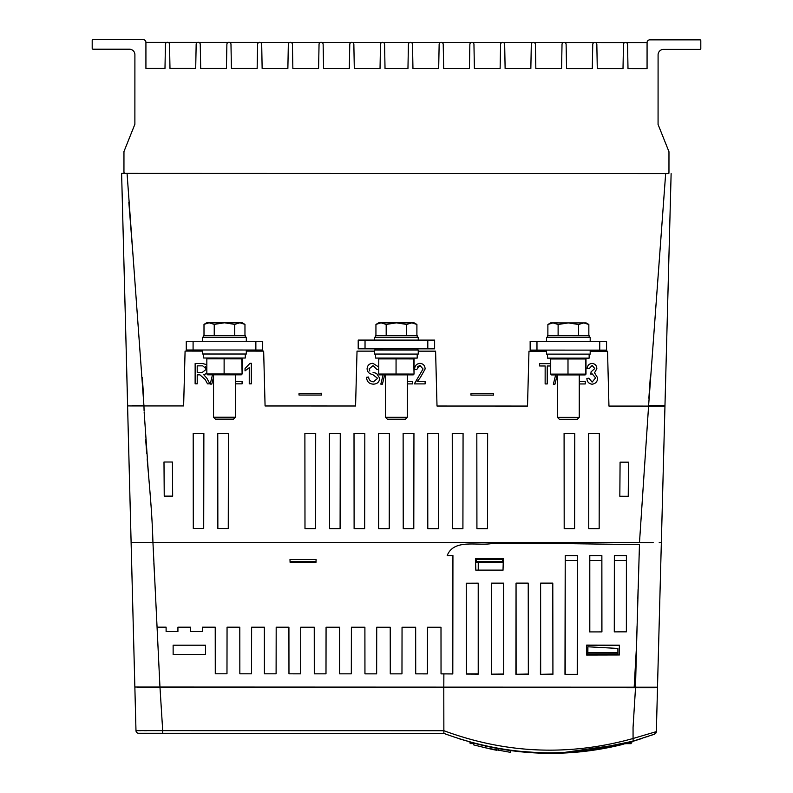 <?xml version="1.0" encoding="UTF-8"?>
<svg xmlns="http://www.w3.org/2000/svg" width="793" height="793" viewBox="0 0 793 793"><rect width="100%" height="100%" fill="white"/><g stroke="black" fill="none" stroke-linecap="round" stroke-linejoin="round"><path stroke-width="1.19" d="M626.232 42.584L647.078 42.584L647.068 68.594L627.997 68.585L627.56 44.547A2.042 2.042 0 0 0 625.508 42.445A2.042 2.042 0 0 0 623.467 44.547L623.011 68.585L597.278 68.575L596.842 44.537A2.042 2.042 0 0 0 594.79 42.435A2.042 2.042 0 0 0 592.748 44.537L592.282 68.575L566.559 68.565L566.113 44.527A2.042 2.042 0 0 0 564.071 42.425A2.042 2.042 0 0 0 562.019 44.527L561.563 68.565L535.84 68.555L535.394 44.517A2.042 2.042 0 0 0 533.352 42.416A2.042 2.042 0 0 0 531.3 44.517L530.844 68.555L505.121 68.545L504.675 44.507A2.042 2.042 0 0 0 502.633 42.406A2.042 2.042 0 0 0 500.581 44.507L500.125 68.545L474.392 68.535L473.956 44.497A2.042 2.042 0 0 0 471.904 42.396A2.042 2.042 0 0 0 469.862 44.497L469.406 68.535L443.674 68.525L443.228 44.487A2.042 2.042 0 0 0 441.186 42.386A2.042 2.042 0 0 0 439.144 44.487L438.678 68.525L412.955 68.515L412.509 44.477A2.042 2.042 0 0 0 410.467 42.376A2.042 2.042 0 0 0 408.415 44.477L407.959 68.515L385.021 68.505L384.585 44.467A2.042 2.042 0 0 0 382.533 42.366A2.042 2.042 0 0 0 380.491 44.467L380.035 68.505L354.302 68.495L353.856 44.458A2.042 2.042 0 0 0 351.814 42.356A2.042 2.042 0 0 0 349.772 44.458L349.307 68.495L323.584 68.485L323.138 44.448A2.042 2.042 0 0 0 321.096 42.346A2.042 2.042 0 0 0 319.044 44.448L318.588 68.485L292.865 68.476L292.419 44.438A2.042 2.042 0 0 0 290.377 42.336A2.042 2.042 0 0 0 288.325 44.438L287.869 68.476L262.136 68.466L261.7 44.428A2.042 2.042 0 0 0 259.648 42.326A2.042 2.042 0 0 0 257.606 44.428L257.15 68.466L231.417 68.456L230.981 44.418A2.042 2.042 0 0 0 228.929 42.316A2.042 2.042 0 0 0 226.887 44.418L226.421 68.456L200.698 68.446L200.252 44.408A2.042 2.042 0 0 0 198.21 42.307A2.042 2.042 0 0 0 196.158 44.408L195.702 68.446L169.98 68.436L169.533 44.398A2.042 2.042 0 0 0 167.492 42.297A2.042 2.042 0 0 0 165.44 44.398L164.984 68.426L145.922 68.426L145.922 42.376A2.726 2.726 0 0 0 143.196 39.65L93.019 39.65A0.823 0.823 0 0 0 92.196 40.473L92.196 48.383A0.823 0.823 0 0 0 93.009 49.206L129.447 49.216A5.462 5.462 0 0 1 134.899 54.677L134.879 124.273L123.956 151.562L123.946 172.022A1.368 1.368 0 0 0 125.314 173.389L127.058 173.389L143.949 405.927L183.629 405.937L185.086 351.081L183.629 405.937M647.078 42.574A2.726 2.726 0 0 1 649.804 39.848L699.991 39.848A0.823 0.823 0 0 1 700.804 40.671L700.804 48.581A0.823 0.823 0 0 1 699.981 49.404L663.553 49.394A5.462 5.462 0 0 0 658.091 54.846L658.071 124.442L668.975 151.741L668.965 172.21A1.368 1.368 0 0 1 667.607 173.568M145.922 42.425L166.768 42.425M168.205 42.425L197.487 42.435M198.934 42.435L228.206 42.445M229.653 42.445L258.934 42.455M260.372 42.455L289.653 42.465M291.09 42.465L320.372 42.475M321.819 42.475L351.091 42.485M352.538 42.485L381.82 42.495M383.257 42.495L409.743 42.505M411.19 42.505L440.462 42.515M441.909 42.515L471.191 42.525M472.628 42.525L501.91 42.535M503.347 42.535L532.628 42.544M534.076 42.554L563.347 42.554M564.794 42.564L594.066 42.574M595.513 42.574L624.795 42.584M491.224 749.197L488.547 748.483M417.207 354.075L417.207 358.089L375.614 358.079L375.614 354.065M417.217 337.322L417.217 335.687L375.624 335.667L375.624 337.312M245.275 337.263L245.275 335.627L224.478 335.617L203.682 335.617L203.682 337.253M245.275 354.025L245.265 358.03L224.469 358.03L203.672 358.02L203.682 354.005M589.159 337.382L589.159 335.736L547.566 335.726L547.566 337.362M589.149 354.134L589.149 358.149L547.557 358.139L547.557 354.124M660.321 405.768L648.605 405.55L661.392 231.526M661.382 231.725L658.249 274.289M145.674 439.659L146.745 453.636M147.171 458.869L148.4 473.282M132.243 405.59L143.939 405.382L144.098 410.833M144.138 411.934L148.469 474.155C150.581 498.738 152.296 518.83 152.93 542.392L653.154 542.551M148.053 469.287L147.468 462.418M608.955 406.075L607.537 351.23L608.955 406.075L648.585 406.095L648.605 405.55L648.595 406.095L664.96 406.095L661.342 542.561L664.593 419.745M639.317 551.284L639.227 554.505M127.653 405.917L121.607 173.389L665.664 173.568L648.605 405.55L664.97 405.55L664.921 406.095M657.734 281.297L657.437 285.351M650.28 377.597L648.872 398.255M321.641 393.249L299.011 393.685L321.641 393.249M321.641 395.053L299.011 395.043L321.641 395.063L321.641 393.695M263.653 351.111L265.08 405.966L263.653 351.111L246.306 351.101M355.571 405.996L357.028 351.14L355.571 405.996L265.08 405.966M435.595 351.17L437.012 406.026L435.595 351.17L418.248 351.16M527.514 406.056L528.971 351.2L527.514 406.056L437.012 406.026M493.583 393.308L470.953 393.744L493.583 393.308M493.583 395.112L470.953 395.102L493.583 395.122L493.583 393.744M639.217 554.832L639.317 551.115M665.664 173.568L668.876 173.568M637.82 598.874L638.078 589.576M664.97 405.55L671.126 173.568M299.011 395.043L299.011 393.685M136.089 687.025L134.85 687.025L127.584 405.917L143.949 405.927M142.264 405.927L137.665 405.927M185.086 351.081L202.641 351.091M357.028 351.14L374.583 351.15M528.971 351.2L546.526 351.21M607.537 351.23L590.19 351.22M143.711 398.126L142.304 377.428M133.393 260.144L128.853 202.483M470.953 395.102L470.953 393.744M606.566 341.396L606.566 350.129L536.97 350.109L536.97 341.377L606.566 341.396M536.97 341.377L530.15 341.367L530.15 350.1L536.97 350.109M434.623 340.108L434.623 348.841L365.028 348.821L365.038 340.088L434.623 340.108M365.038 340.088L358.208 340.088L358.208 348.821L365.028 348.821M262.691 341.277L262.681 350.02L193.086 349.991L193.096 341.258L262.691 341.277M193.096 341.258L186.266 341.258L186.266 349.991L193.086 349.991M164.23 496.131L163.992 462.012L172.418 462.022L172.656 496.131L164.23 496.131M648.585 406.095L639.485 542.551M487.477 528.673L476.92 528.663L476.821 433.374L487.636 433.384L487.477 528.673L476.92 528.663L476.821 433.374L487.636 433.384L487.477 528.673M452.357 528.653L452.258 433.374L463.072 433.374L462.914 528.663L452.357 528.663L452.258 433.374L463.072 433.374L462.914 528.663L452.357 528.663M438.351 528.653L427.794 528.653L427.695 433.365L438.509 433.365L438.351 528.653L427.794 528.653L427.695 433.365L438.509 433.365L438.351 528.653M413.787 528.644L403.231 528.644L403.131 433.355L413.946 433.355L413.787 528.644L403.231 528.644L403.131 433.355L413.946 433.355L413.787 528.644M389.224 528.634L378.667 528.634L378.568 433.345L389.383 433.355L389.224 528.634L378.667 528.634L378.568 433.345L389.383 433.355L389.224 528.634M364.661 528.634L354.114 528.624L354.015 433.335L364.82 433.345L364.661 528.634L354.114 528.624L354.015 433.335L364.82 433.345L364.661 528.624M340.098 528.624L329.551 528.614L329.452 433.335L340.256 433.335L340.098 528.624L329.551 528.614L329.452 433.335L340.256 433.335L340.098 528.624M315.535 528.614L304.988 528.614L304.889 433.325L315.693 433.325L315.535 528.614L304.988 528.614L304.889 433.325L315.693 433.325L315.535 528.614M564.19 528.624L564.091 433.484L574.766 433.484L574.598 528.624L564.19 528.624L564.091 433.484L574.766 433.484L574.598 528.624L564.19 528.624M228.424 433.365L228.265 528.515L217.857 528.505L217.758 433.365L228.424 433.365L228.265 528.515L217.857 528.505L217.758 433.365L228.424 433.365M588.654 433.484L599.33 433.493L599.161 528.634L588.753 528.634L588.654 433.484L599.33 433.493L599.161 528.634L588.753 528.634L588.654 433.493M203.702 528.505L193.294 528.505L193.195 433.355L203.87 433.365L203.702 528.505L193.294 528.505L193.195 433.355L203.87 433.365L203.702 528.505M620.086 462.17L628.502 462.17L628.244 496.289L619.829 496.279L620.086 462.17M205.169 379.49L199.925 374.841L197.209 374.841L197.209 383.822L195.128 383.822L195.147 363.541L202.582 363.541L206.834 364.681L202.582 363.541L195.147 363.541L195.128 383.822L197.209 383.822L197.209 374.841L199.925 374.841L205.169 379.49L207.508 383.832L205.169 379.49M206.824 373.404L203.761 374.722L206.904 378.291L209.867 383.832L207.508 383.832L209.867 383.832L206.904 378.291L203.761 374.722L206.824 373.404M210.214 384.09L212.484 374.811L210.214 384.09L211.8 384.09L210.214 384.09M213.555 376.903L211.8 384.09L213.555 376.903M242.093 383.842L242.083 381.492L235.382 381.492L242.083 381.492L242.093 383.842L235.382 383.842M245.037 370.886L245.037 368.557L250.003 363.293L251.322 363.293L251.331 383.842L249.25 383.842L249.26 367.684L245.037 370.886L245.037 368.557L250.003 363.293L251.322 363.293L251.331 383.842L249.25 383.842L249.26 367.684L245.037 370.876M373.057 372.363L376.586 373.414L379.708 378.241C379.341 382.067 377.21 384.03 373.325 384.149C369.082 383.901 366.822 381.621 366.544 377.309L368.616 377.052C368.894 380.025 370.519 381.602 373.503 381.8L377.637 378.311L372.541 374.435C369.251 373.909 367.437 372.056 367.08 368.874C367.387 365.315 369.34 363.472 372.958 363.333L378.767 367.08L372.958 363.333C369.34 363.472 367.387 365.315 367.08 368.874L367.08 368.874C367.437 372.056 369.251 373.909 372.541 374.435L377.637 378.311L373.503 381.8C370.519 381.602 368.894 380.025 368.616 377.052L366.544 377.309C366.822 381.621 369.082 383.901 373.325 384.149L373.325 384.149C377.21 384.03 379.341 382.067 379.708 378.241L376.586 373.414L373.057 372.363M378.767 369.409L377.111 369.617L373.027 365.652L369.141 368.923L369.816 371.005L369.141 368.923L373.027 365.652L377.111 369.617L378.767 369.409M380.828 384.149L383.098 374.861L380.828 384.149L382.424 384.149L380.828 384.149M384.674 374.861L382.424 384.149L384.674 374.861M407.324 381.552L412.707 381.552L412.707 383.891L407.324 383.891L412.707 383.891L412.707 381.552L407.324 381.552M416.662 369.627L414.6 369.369C414.729 365.761 416.523 363.759 419.993 363.353C423.284 363.69 424.989 365.583 425.107 369.023L420.34 377.577L417.187 381.552L425.117 381.552L425.117 383.901L414.323 383.891L423.046 368.983L419.913 365.404L416.662 369.627L414.6 369.369C414.729 365.761 416.523 363.759 419.993 363.353C423.284 363.69 424.989 365.583 425.107 369.023L420.34 377.577L417.187 381.552L425.117 381.552L425.117 383.901L414.323 383.901L423.046 368.983L419.913 365.404L417.247 366.981M550.709 365.979L547.22 365.979L547.22 383.941L545.138 383.941L545.158 365.979L539.617 365.969L539.617 363.65L550.709 363.66L539.617 363.66L539.617 365.969L545.158 365.979L545.138 383.941L547.22 383.941L547.22 365.979L550.709 365.979M553.365 384.209L555.635 374.92L553.365 384.209L554.951 384.209L553.365 384.209M557.211 374.92L554.951 384.209L557.211 374.92M579.257 381.611L585.234 381.611L585.234 383.951L579.257 383.951L585.234 383.951L585.234 381.611L579.257 381.611M596.851 368.676L594.532 372.829L597.644 377.845C597.555 381.552 595.702 383.673 592.103 384.218C588.862 383.762 587.107 381.839 586.86 378.439L588.931 378.182L592.133 382.137L595.573 377.874L592.252 373.919L590.825 374.187L591.082 371.848L594.79 368.557L592.143 365.464L589.199 368.626L587.137 368.368C587.514 365.395 589.169 363.739 592.084 363.412C595.117 363.799 596.703 365.553 596.851 368.676L594.522 372.829L597.644 377.845C597.555 381.552 595.702 383.673 592.103 384.218L592.103 384.218C588.862 383.762 587.107 381.839 586.86 378.439L588.931 378.182L592.133 382.137L595.573 377.874L592.252 373.919L590.825 374.187L591.082 371.848L594.79 368.557L592.143 365.464L589.199 368.626L587.137 368.368C587.514 365.395 589.169 363.739 592.084 363.412L592.084 363.412C595.117 363.799 596.703 365.553 596.851 368.676M153.862 562.99L154.744 579.267M155.299 590.835L152.94 542.392L131.113 542.382L143.583 542.382M635.55 683.1L635.51 687.739L635.51 687.194L634.182 687.194L657.496 687.204L661.342 542.561M130.875 533.471L134.85 687.025L159.958 687.035L137.288 687.025M452.734 673.881L452.932 555.586L452.803 673.941L441.037 673.872L440.997 627.263L441.037 673.872L443.872 673.872L443.802 687.135L159.958 687.035L159.968 687.581L137.308 687.581M443.802 687.135L634.182 687.194L636.571 644.858L639.455 544.622L540.816 543.284L491.491 543.611C477.128 546.01 453.834 538.635 447.193 555.576L452.942 555.576L447.193 555.576M656.277 687.204L654.225 687.204L654.225 687.749M647.019 687.749L653.69 687.749L653.67 687.204M143.454 687.581L654.572 687.749M630.009 687.739L629.761 687.194M159.938 686.569L162.704 730.64L443.862 730.7C505.845 753.657 568.779 756.294 632.645 738.62L656.346 731.622L657.149 701.319M635.649 676.994L637.066 626.143M586.78 645.244L619.343 645.254L619.343 654.889L586.78 654.879L586.642 645.105L619.402 645.195L619.402 654.959L586.632 655.028L586.642 645.105M617.886 648.436L587.9 646.781L587.851 653.838L617.935 653.789L617.886 648.436L617.935 653.759M587.851 653.838L587.9 646.781M466.274 583.222L478.278 583.162L466.274 583.222L466.363 673.881L478.06 673.881M466.363 673.881L466.234 583.172M478.219 674.04L478.219 583.192L478.278 674.1L466.215 674.03M502.415 560.492L503.287 560.492L503.02 570.207L475.81 570.157L478.238 570.098L478.248 562.296L502.346 562.306L502.375 561.642L476.415 561.632L476.345 559.58L502.445 559.59L502.375 561.642M502.96 570.127L478.238 570.117M478.248 562.376L476.444 562.376L476.415 561.632M503.287 560.492L503.357 558.609L475.453 558.599L475.85 570.098M471.865 687.144L471.627 687.69M202.641 350L202.641 354.005L246.306 354.025L246.306 350.01M202.641 341.258L202.651 337.253L246.316 337.263L246.316 341.277M374.583 340.088L374.583 337.312L418.258 337.322L418.248 340.108M546.526 350.109L546.516 354.124L590.19 354.134L590.19 350.129M568.016 358.139L567.996 358.961L585.64 358.961L585.64 374.108L567.996 374.108L568.016 374.92L551.531 374.92L550.709 374.098L550.709 358.951L551.541 358.139M584.828 358.149L585.64 358.961L585.165 358.149M550.709 374.098L567.996 374.108L567.996 358.961L550.709 358.951M585.987 358.961L585.987 374.118L584.828 374.93L568.016 374.92M579.247 417.366L577.363 419.249L559.303 419.249L557.42 417.356L579.247 417.366L579.267 374.93L585.155 374.93L585.987 374.118M242.083 383.842L235.382 383.832M139.3 542.382L132.907 542.382M660.272 542.561L659.211 542.551M159.958 687.035L156.241 610.213M166.104 627.174L166.114 631.535L166.104 627.174L157.064 627.174L152.94 542.392M130.518 519.623L127.931 419.566M166.114 631.535L177.919 631.545L177.929 627.184L177.919 631.545L166.114 631.535M190.667 627.184L190.677 631.545L202.483 631.545L202.493 627.184L202.483 631.545L190.677 631.545L190.667 627.184L177.929 627.184M215.23 627.194L215.28 673.802L226.976 673.802L227.056 627.194L226.976 673.802L215.28 673.802L215.23 627.194L202.493 627.184M227.056 627.194L239.793 627.204L239.843 673.802L251.54 673.812L251.619 627.204L264.356 627.204L264.406 673.812L276.103 673.822L276.182 627.213L288.92 627.213L288.969 673.822L300.666 673.822L300.745 627.223L314.246 627.223L314.296 673.832L325.992 673.832L326.072 627.223L339.573 627.233L339.622 673.842L351.319 673.842L351.398 627.233L351.319 673.842L339.622 673.842L339.573 627.233M364.899 627.243L364.949 673.852L376.645 673.852L376.725 627.243L376.645 673.852L364.949 673.852L364.899 627.243L351.398 627.233M390.225 627.253L390.275 673.852L401.972 673.862L402.051 627.253L401.972 673.862L390.275 673.862L390.225 627.253L376.725 627.243M415.661 627.253L415.71 673.862L427.407 673.872L427.486 627.263L427.407 673.872L415.71 673.862L415.661 627.253L402.051 627.253M316.02 561.583L315.991 562.326L290.089 562.316L289.99 559.521L316.09 559.531L316.02 561.583L290.06 561.573M122.796 219.77L123.074 230.208M126.345 356.969L127.604 405.372M626.371 631.783L626.401 555.635L626.411 631.833L614.288 631.862L614.357 555.615L614.367 631.783M614.357 555.615L626.42 555.625L614.387 555.635M601.808 631.783L601.867 555.606L601.927 631.892L589.665 631.912L589.794 555.596L589.804 631.773M577.235 674.07L577.314 555.586L577.453 674.298L564.983 674.308L565.221 555.586L565.231 674.07M314.246 627.223L314.296 673.832L325.992 673.832L326.072 627.223M288.92 627.213L288.969 673.822L300.666 673.832L300.745 627.223M264.356 627.204L264.406 673.812L276.103 673.822L276.182 627.213M239.793 627.204L239.843 673.812L251.54 673.812L251.619 627.204M173.132 645.205L173.142 654.641L205.486 654.651L205.506 645.215L173.132 645.205L173.142 654.641L205.486 654.651L205.506 645.215L173.132 645.205M626.411 631.833L614.288 631.862M452.803 673.941L443.872 673.872M601.927 631.892L589.665 631.912M589.794 555.596L601.867 555.606M577.453 674.298L564.983 674.308M565.221 555.586L577.314 555.586M552.79 583.123L552.919 674.318L540.42 674.308L540.608 583.123L552.79 583.123L552.919 674.318M528.227 583.123L528.336 674.288L515.896 674.258L516.055 583.133L528.227 583.123L528.336 674.288M503.644 583.133L503.714 674.219L491.412 674.169L491.521 583.142L503.644 583.133L503.714 674.219M478.278 583.162L478.278 674.1M475.81 570.157L475.433 558.589L503.386 558.599L503.02 570.207M601.837 555.635L589.823 555.625M577.274 555.625L565.26 555.615M528.108 674.06L515.896 674.258M516.104 674.05L516.055 583.133M516.134 583.202L528.138 583.212M503.545 674.05L491.412 674.169M491.541 674.05L491.521 583.142M491.571 583.202L503.575 583.202M552.671 674.07L540.42 674.308M540.667 674.06L540.608 583.123M540.697 583.212L552.701 583.222M635.917 666.685L636.482 647.97M626.391 560.532L614.387 560.522M601.837 560.522L589.823 560.522M130.855 532.48L130.815 530.973M577.274 560.512L565.26 560.512M205.308 366.535L206.497 369.132L202.185 372.512L197.209 372.512L197.199 365.86L197.209 372.512L202.185 372.512L206.497 369.132L202.73 365.86L197.199 365.86L202.73 365.86M552.999 322.9L558.123 324.486L568.363 322.91L578.603 324.496L583.727 322.91L588.852 324.496L586.106 322.91L550.62 322.9L547.884 324.486L552.999 322.9L547.884 324.486L547.874 335.726M578.603 324.496L578.603 335.736M558.113 335.726L558.123 324.486M588.852 324.496L588.842 335.736M546.526 341.377L546.526 337.362L590.19 337.382L590.19 341.386M235.372 417.257L213.535 417.247L215.418 419.13L233.489 419.14L235.372 417.257L235.382 374.811L241.28 374.821L207.657 374.802L206.824 373.989L206.834 358.842L207.657 358.02M240.943 374.821L241.756 373.999L224.122 373.989L224.132 374.811M241.28 374.821L242.113 373.999L241.766 358.852L240.953 358.03M206.824 373.989L224.122 373.989L224.122 358.842L242.113 358.852L242.113 373.999M242.113 358.852L241.29 358.03M224.141 358.03L224.122 358.842L206.834 358.842M209.124 322.791L214.239 324.377L224.488 322.791L234.728 324.377L239.853 322.801L244.968 324.387L242.222 322.801L206.745 322.791L203.999 324.367L209.124 322.791L203.999 324.367L203.999 335.617M214.239 335.617L214.239 324.377M244.968 324.387L244.968 335.627M234.728 324.377L234.718 335.627M381.066 322.84L378.687 322.84L375.941 324.426L381.066 322.84L386.181 324.426L396.421 322.85L381.066 322.84M416.91 324.446L414.164 322.86L396.421 322.85L406.67 324.436L411.785 322.86L416.91 324.446L416.9 335.687M386.181 335.677L386.181 324.426M375.941 324.426L375.932 335.667M406.67 324.436L406.66 335.677M396.411 354.075L418.248 354.075L418.248 350.07L374.583 350.05L374.583 354.065L396.411 354.075M407.315 417.306L385.477 417.306L387.361 419.19L405.421 419.19L407.315 417.306L407.324 374.871L413.222 374.871L379.599 374.861L378.767 374.048L378.776 358.892L379.599 358.079M412.885 374.871L413.698 374.058L396.054 374.048L396.074 374.871M413.222 374.871L414.045 374.058L413.698 358.912L412.895 358.089M378.767 374.048L396.054 374.048L396.064 358.902L414.055 358.912L414.045 374.058M396.074 358.079L396.064 358.902L378.776 358.892M414.055 358.912L413.222 358.089M635.51 687.194L636.571 644.858M587.861 652.48L617.916 652.431M584.897 687.719L584.897 687.174M197.754 733.307L209.005 733.317M156.568 733.297L190.687 733.307M447.579 734.764L443.862 733.386C505.993 756.353 569.067 758.951 633.072 741.177L633.25 741.118M633.478 741.058L640.209 739.026M640.546 738.917L641.418 738.64M636.551 740.147L642.052 738.442M645.105 737.44L644.491 737.639M641.557 738.6L637.463 739.879M636.472 740.176L635.153 740.563M540.142 752.676L540.965 752.706M635.52 687.739L633.062 727.399L633.072 741.177L654.126 734.278M652.936 734.715L650.597 735.547M648.278 736.36L646.82 736.866M140.549 730.68L135.98 730.631A2.726 2.726 0 0 0 138.706 733.287L443.862 733.396L443.862 730.73M656.346 731.622L654.562 734.11A2.726 2.726 0 0 0 656.346 731.622L657.506 687.749M134.869 687.571L135.98 730.631L162.704 730.64L162.704 733.297M146.636 730.68L143.939 730.68M138.686 687.581L138.706 687.035M443.862 730.7L443.783 687.68M135.98 730.631L135.841 725.258M478.149 744.072L473.659 743.091L473.659 744.885L485.544 747.829L485.554 746.044L486.396 746.243M623.189 743.834L623.189 744.31C574.846 756.353 526.493 756.334 478.149 744.27L459.504 738.868M641.844 738.511L625.023 743.834M496.705 750.267A296.632 296.632 0 0 1 494.346 749.821L494.346 749.672A296.483 296.483 0 0 0 496.705 750.119L496.705 750.267M495.129 749.97L492.74 749.504M493.167 749.583L490.808 748.959L493.167 749.583M495.129 749.821L492.374 749.276M491.601 749.127L489.212 748.622M546.952 753.33L510.325 750.565L510.325 752.319L485.544 747.829M498.173 750.386L498.182 748.622M473.362 743.011L471.835 742.585M470.457 742.198L468.841 741.673A0.823 0.823 0 0 1 468.504 741.643L470.14 742.119L470.14 743.596L473.659 743.606M495.397 748.106L505.339 749.831M558.698 753.241L625.736 743.656L631.159 743.656L631.159 742.169L632.794 741.703L628.254 742.972M427.486 627.263L440.997 627.263M599.746 341.396L599.736 350.129M427.804 340.108L427.804 348.841M255.861 341.277L255.861 350.01M375.614 350.05L375.624 348.821M557.42 417.356L557.429 374.92M213.535 417.247L213.555 374.811M417.207 350.07L417.217 348.841M385.477 417.306L385.487 374.861M646.136 736.727L646.89 736.836M633.072 741.177L587.127 750.565"/></g></svg>

